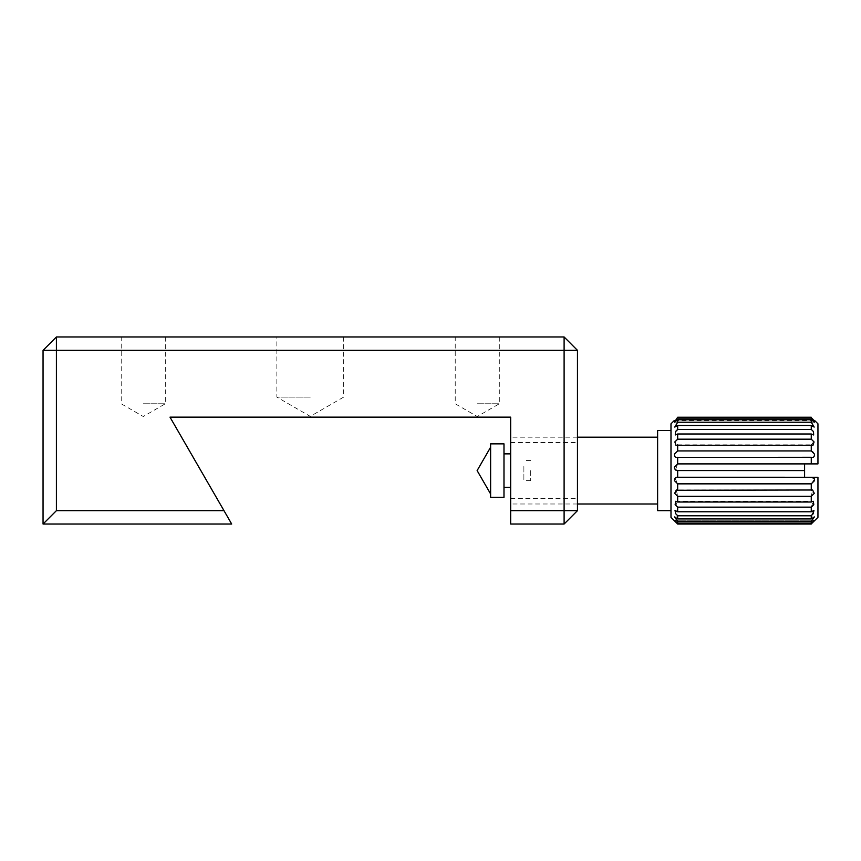 <?xml version="1.0" encoding="UTF-8"?>
<svg xmlns="http://www.w3.org/2000/svg" width="861" height="861" viewBox="0 0 861 861"><rect width="100%" height="100%" fill="white"/><g stroke="black" fill="none" stroke-linecap="round" stroke-linejoin="round"><path stroke-width="0.65" stroke-dasharray="4.3 3.23" d="M143.249 403.777L165.301 403.777L143.249 403.777M143.249 336.974L165.301 336.974L143.249 336.974M477.263 403.777L499.305 403.777L477.263 403.777M477.263 336.974L499.305 336.974L477.263 336.974M310.261 397.104L276.855 397.104L310.261 397.104M310.261 336.974L276.855 336.974L310.261 336.974M577.462 470.58L577.462 498.637L577.462 470.58M510.659 470.58L510.659 503.986L510.659 470.58M577.462 510.659L577.462 350.341L564.106 350.341L564.106 510.659L510.659 510.659L510.659 524.026L564.106 524.026L564.106 510.659L577.462 510.659L564.106 524.026M223.989 510.659L56.406 510.659L56.406 350.341L43.05 350.341L43.05 524.026L231.695 524.026L169.994 417.144L510.659 417.144L510.659 510.659M564.106 336.974L56.406 336.974L56.406 350.341L564.106 350.341L564.106 336.974L577.462 350.341M56.406 510.659L43.05 524.026M56.406 336.974L43.05 350.341M811.266 477.263L817.95 477.263L817.95 517.343M657.621 430.5L657.621 510.659M503.986 443.856L503.986 497.303M490.619 443.856L490.619 497.303M530.699 470.58L530.699 480.599L530.699 470.58M670.988 423.816L670.988 517.343M677.672 419.748L811.266 419.748L814.495 422.159L811.266 417.241C815.367 421.233 815.367 421.233 811.266 417.241L677.672 417.241L674.443 422.159L677.672 419.748L677.672 422.234L674.766 427.088L677.672 425.452L677.672 429.413L675.282 434.966L677.672 433.987L677.672 439.185L811.266 439.185L811.266 433.987L813.656 434.966L813.484 431.598M675.024 441.704L675.95 445.288L677.672 444.825L677.672 450.927C673.582 451.476 673.571 459.182 677.672 457.277L677.672 463.896L675.476 469.837M676.724 457.406L811.266 457.277L811.266 463.896L677.672 463.896M677.672 470.569L677.672 477.295L804.594 477.252L804.594 470.569L677.672 470.569M811.266 521.4L814.355 516.934L811.266 518.946L677.672 518.946L674.572 516.934L677.672 521.4L811.266 521.4L811.266 523.079C815.367 519.398 815.367 519.678 811.266 523.918C815.367 519.678 815.367 519.398 811.266 523.079L677.672 523.079C673.571 519.398 673.571 519.678 677.672 523.918L811.266 524.026M811.266 515.696L813.936 510.476L811.266 511.768L677.672 511.768L675.002 510.476L677.672 515.696L811.266 515.696L811.266 518.946M811.266 507.151L813.333 501.306L811.266 502.006L677.672 502.006L675.605 501.306L677.672 507.151L811.266 507.151L811.266 511.768M811.266 496.313L812.601 489.995L676.326 489.995L677.672 496.313L811.266 496.313L811.266 502.006M675.002 478.167L677.672 483.85L811.266 483.85L811.266 490.275M811.266 483.85L814.484 479.125M677.672 521.4L677.672 523.079C673.571 519.398 673.571 519.678 677.672 523.918L677.672 524.026M677.672 515.696L677.672 518.946M677.672 507.151L677.672 511.768M677.672 496.313L677.672 502.006M677.672 483.85L677.672 490.275M811.266 477.295L677.672 477.295M677.672 444.825L811.266 444.825L811.266 450.927L677.672 450.927M677.672 433.987L811.266 433.987M677.672 425.452L811.266 425.452L811.266 429.413L677.672 429.413M811.266 419.748L811.266 422.234L677.672 422.234M811.266 418.091L677.672 418.091M817.95 423.816L817.95 463.896M677.585 470.569L804.594 470.569L804.594 463.896L816.615 463.896M811.266 450.927C815.367 451.487 815.356 459.182 811.266 457.277L812.203 457.406M811.266 444.825L812.988 445.288L811.266 439.185M811.266 425.452L814.172 427.088L811.266 422.234M503.986 470.58L503.986 487.283L503.986 470.58M677.23 477.252L811.589 477.263M490.619 461.087L490.619 493.966L490.619 461.087M523.886 466.511L523.886 480.599L523.886 466.511M490.619 466.511L490.619 480.599L490.619 466.511M165.301 336.974L165.301 403.777L143.249 416.509L121.207 403.777L121.207 336.974M499.305 336.974L499.305 403.777L477.263 416.509L455.221 403.777L455.221 336.974M343.657 336.974L343.657 397.104L310.261 416.38L276.855 397.104L276.855 336.974M510.659 498.637L577.462 498.637M510.659 442.522L577.462 442.522M675.605 501.306L813.333 501.306L675.605 501.306M674.572 516.934L814.366 516.934L674.572 516.934M674.357 520.259L814.581 520.259L674.357 520.259M577.462 437.184L510.659 437.184M530.699 480.599L523.886 480.599M530.699 460.56L523.886 460.56M577.462 503.986L510.659 503.986M674.324 420.48L814.614 420.48M674.443 422.159L814.495 422.159L674.443 422.159M675.982 445.288L812.945 445.288M676.897 457.406L812.063 457.406L676.897 457.406M677.564 470.569L804.594 470.569M675.95 445.288L812.978 445.288"/><path stroke-width="1.29" d="M223.989 510.659L231.695 524.026L43.05 524.026L43.05 350.341L56.406 350.341L56.406 336.974L564.106 336.974L564.106 350.341L577.462 350.341L577.462 510.659L564.106 524.026L510.659 524.026L510.659 510.659L564.106 510.659L564.106 350.341L56.406 350.341L56.406 510.659L223.989 510.659L169.994 417.144L510.659 417.144L510.659 510.659M577.462 510.659L564.106 510.659L564.106 524.026M577.462 350.341L564.106 336.974M56.406 336.974L43.05 350.341M56.406 510.659L43.05 524.026M677.672 418.091L811.266 418.091L814.495 422.159L811.266 419.748L677.672 419.748L674.443 422.159L677.672 417.241C673.571 421.233 673.571 421.233 677.672 417.241C673.571 421.233 673.571 421.233 677.672 417.241L811.266 417.241C815.367 421.233 815.367 421.233 811.266 417.241L811.266 418.091M677.672 422.234L811.266 422.234L814.172 427.088L811.266 425.452L677.672 425.452L674.766 427.088L677.672 422.234L677.672 419.748M677.672 429.413L811.266 429.413L813.494 431.619L813.656 434.966L811.266 433.987L677.672 433.987L675.282 434.966L675.433 431.619L677.672 429.413L677.672 425.452M675.024 441.704L677.672 439.185L811.266 439.185L814.054 441.941L812.978 445.288L675.95 445.288L674.873 441.941L677.672 439.185L677.672 433.987M811.266 523.918L677.349 523.606C673.55 519.635 673.657 519.452 677.672 523.079L811.266 523.079C815.281 519.452 815.389 519.635 811.589 523.606L817.95 517.343L817.95 477.263L811.998 477.263C813.688 477.306 814.538 478.415 814.549 480.599L811.266 483.85L677.672 483.85L674.389 480.599C674.529 478.049 675.627 476.951 677.672 477.295L677.672 470.569C675.82 470.676 674.712 469.568 674.335 467.222L677.672 463.896L677.672 457.277C675.422 457.869 674.367 456.804 674.497 454.07L677.672 450.927L811.266 450.927L814.431 454.07C814.571 456.804 813.516 457.869 811.266 457.277L676.724 457.406M677.672 463.896L811.277 463.896L811.266 457.277L812.203 457.406M814.484 479.125L811.998 477.263L804.594 477.263L804.594 463.896L817.95 463.896L817.95 423.816L814.614 420.48M675.002 478.167L677.144 477.252L811.589 477.263M677.672 490.275L812.601 489.995L814.269 493.331L811.266 496.313L677.672 496.313L674.669 493.331L676.326 489.984L677.672 490.275L677.672 483.85M677.672 502.006L811.266 502.006L813.333 501.306L813.796 504.643L811.266 507.151L677.672 507.151L675.142 504.643L675.605 501.306L677.672 502.006L677.672 496.313M677.672 511.768L811.266 511.768L813.936 510.476L813.161 513.813L811.266 515.696L677.672 515.696L675.777 513.813L675.002 510.476L677.672 511.768L677.672 507.151M677.672 518.946L811.266 518.946L814.366 516.934L811.266 521.4L677.672 521.4L674.572 516.934L677.672 518.946L677.672 515.696M811.266 521.4L811.266 523.079C815.281 519.452 815.389 519.635 811.589 523.606M677.349 523.606C673.55 519.635 673.657 519.452 677.672 523.079L677.672 521.4M503.986 470.58L503.986 443.856L490.619 443.856L490.619 497.303L503.986 497.303L503.986 470.58M811.266 524.026L677.672 524.026L670.988 517.343L670.988 423.816L674.324 420.48M677.672 450.927L677.672 444.825M675.476 469.837L677.585 470.569M670.988 510.659L657.621 510.659L657.621 430.5L670.988 430.5M811.266 422.234L811.266 419.748M813.484 431.598L811.266 429.413L811.266 425.452M811.266 439.185L811.266 433.987M811.266 450.927L811.266 444.825M804.594 470.58L677.672 470.569M811.266 490.275L811.266 483.85M811.266 502.006L811.266 496.313M811.266 511.768L811.266 507.151M811.266 518.946L811.266 515.696M816.615 463.896L817.95 463.896M657.621 437.184L577.462 437.184M510.659 453.876L503.986 453.876M510.659 487.283L503.986 487.283M657.621 503.986L577.462 503.986M490.619 493.966L477.123 470.58L490.619 447.203"/></g></svg>
